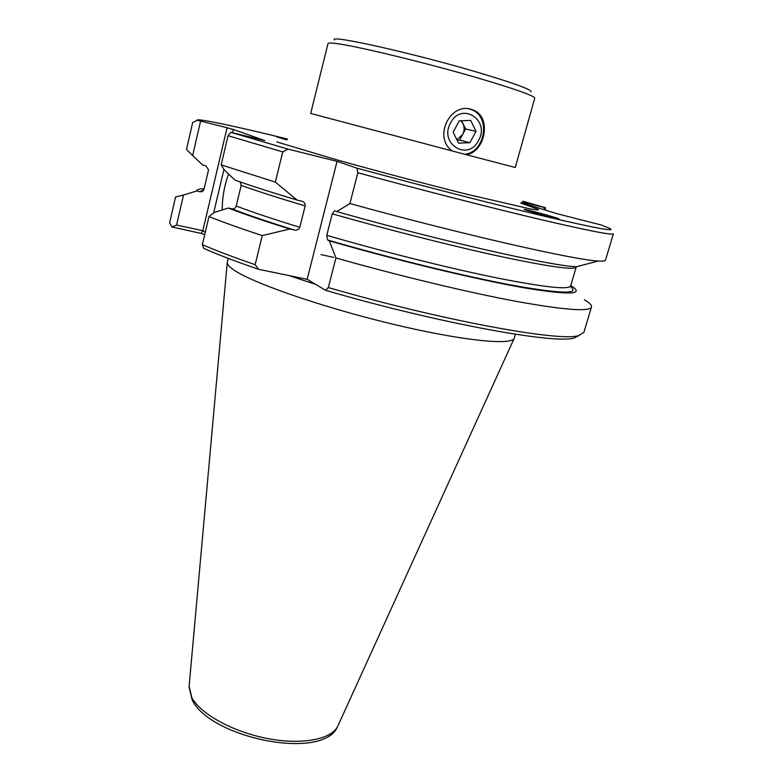 <?xml version="1.0" encoding="UTF-8"?>
<svg xmlns="http://www.w3.org/2000/svg" width="783" height="783" viewBox="0 0 783 783"><rect width="100%" height="100%" fill="white"/><g stroke="black" fill="none" stroke-linecap="round" stroke-linejoin="round"><path stroke-width="1.17" d="M456.871 139.775L462.626 134.549C464.466 130.839 464.583 127.179 462.978 123.577L460.903 120.739M450.548 122.97C438.637 143.886 468.097 161.875 478.53 140.49C490.52 120.034 461.314 101.291 450.548 122.97M457.106 140.235L459.65 140.137L465.611 128.97L461.579 120.709M458.544 143.162L469.957 142.692L476.025 131.348L470.71 120.396L459.249 120.797L453.151 132.229L458.544 143.162M465.611 128.97L476.025 131.348M459.65 140.137L469.957 142.692M558.191 218.809C553.297 218.046 521.781 209.267 524.258 209.355L525.05 209.453C530.208 210.304 561.088 218.897 558.876 218.888L558.191 218.809M286.647 139.893L276.839 136.937L287.175 139.335M452.437 151.031C432.823 138.014 449.941 102.142 471.317 109.346L473.744 110.237C491.91 117.528 485.127 152.352 466.237 154.672L310.694 113.447L328.008 43.515C328.165 42.869 330.612 42.83 335.349 43.417C354.542 45.502 427.254 63.071 479.695 78.525C516.007 89.291 534.358 95.829 534.76 98.149L515.273 167.493L466.237 154.672M464.73 154.271C485.02 152.342 491.049 117.264 472.11 109.904L469.144 108.886M531.07 91.856C531.794 89.702 514.323 83.292 478.677 72.633C414.266 53.469 328.88 34.413 334.321 39.864M338.139 725.41L514.157 338.442C510.986 345.743 459.2 340.292 389.885 323.467C320.629 306.711 252.361 282.859 233.853 269.959C229.439 266.954 227.227 264.517 227.227 262.628L228.186 258.351M579.214 335.467L574.164 337.982C555.255 344.412 437.198 322.988 325.64 290.317L328.322 287.537C441.543 320.443 559.718 341.936 578.5 335.633L583.854 332.472L591.478 306.985C589.746 311.947 564.621 310.068 516.105 301.347C467.901 292.353 398.939 275.822 335.927 257.95L329.33 240.841C397.235 260.445 475.506 279.247 522.858 287.606C569.779 295.397 585.743 294.721 570.748 285.58M584.402 299.732C589.55 302.815 591.899 305.233 591.478 306.985M328.322 287.537L335.927 257.95M598.418 261.013L576.533 266.709C554.325 266.631 439.009 240.635 336.788 211.596L349.913 203.521C460.903 234.234 576.523 260.455 598.418 261.013C602.9 261.287 605.259 261.013 605.484 260.171L613.383 233.755C612.639 235.468 588.062 230.652 539.653 219.318C491.489 207.906 421.871 190.112 357.821 172.759L356.999 168.188C424.709 186.53 498.888 205.489 547.092 216.871C595.197 228.088 616.143 231.964 609.918 228.499L601.275 225.015L556.273 213.505L520.979 202.454M349.913 203.521L357.821 172.759M208.992 216.548L214.219 212.457L228.284 208.043C244.012 214.131 264.537 221.119 289.847 229.018L262.256 235.595C240.704 228.519 222.949 222.166 208.992 216.548L202.366 244.648C216.167 250.658 233.765 257.333 255.141 264.664L258.605 269.293C236.202 261.62 217.919 254.651 203.746 248.397L202.366 244.648M262.256 235.595L255.141 264.664M232.62 132.699L233.383 129.489L264.742 140.539L230.897 132.356L288.095 149.132L282.741 151.902L228.049 135.694L221.168 164.87L275.342 182.106L297.051 200.056L302.287 201.339C304.352 202.141 305.311 203.668 305.155 205.929L299.801 227.295C273.707 219.289 252.508 212.193 236.221 206.027C235.438 208.19 233.951 209.12 231.768 208.826L228.284 208.043M236.221 206.027L241.164 185.405L240.244 181.969M297.051 200.056C271.554 192.412 250.854 185.757 234.949 180.11L224.271 169.931L221.168 164.87M282.741 151.902L275.342 182.106M230.897 132.356L228.049 135.694M175.558 196.993L169.608 222.891L172.006 226.982L176.586 225.044L183.516 195.026L175.558 196.993M176.586 225.044L202.846 230.691L201.153 233.412L172.006 226.982M287.635 139.071C238.472 127.052 208.679 120.602 198.265 119.74L192.667 122.559L186.501 149.406L192.638 155.553L200.595 121.091L227.07 127.746L202.846 230.691L205.254 232.375M192.638 155.553L202.68 165.037L205.939 165.81L208.552 169.852L204.04 189.143L208.552 169.852M183.516 195.026L196.631 190.983L199.89 191.727C201.945 192.011 203.326 191.15 204.04 189.143M523.142 202.18L544.469 207.544L543.872 209.619M325.64 290.317L307.161 279.316L337.052 161.337L356.999 168.188M329.33 240.841L327.597 239.98L326.765 235.321L332.237 213.818L334.713 210.754L336.788 211.596M288.095 149.132L337.052 161.337M299.801 227.295C298.636 229.644 296.796 230.545 294.261 230.006L289.847 229.018M307.161 279.316L258.605 269.293M196.631 190.983C196.827 189.564 199.332 188.811 204.138 188.713M213.671 212.878L223.948 169.412M228.509 173.983C224.222 186.315 222.137 198.295 222.245 209.932M204.725 234.616L201.153 233.412M514.157 338.442L515.439 334.253M545.369 210.089L545.389 207.701L544.469 207.544M545.389 207.701L522.672 201.162M200.595 121.091L196.846 120.063M227.07 127.746L233.383 129.489M276.722 141.899L337.718 160.094C377.054 171.095 425.786 183.985 465.934 194.018L529.69 208.816C536.286 209.981 539.213 210.177 538.479 209.394L521.018 203.179M288.858 275.538L315.715 284.405M227.227 262.628L189.065 686.877L192.158 699.885C210.196 738.252 324.152 761.419 337.786 726.164C331.62 739.377 301.925 745.201 267.443 738.516C232.982 731.929 200.517 713.969 191.815 697.584L189.134 686.045M333.764 257.401L320.922 254.583M199.89 191.727L203.825 189.77M294.261 230.006C268.589 222.039 247.751 214.982 231.768 208.826M570.278 286.48C580.438 294.232 561.763 293.928 514.245 285.589C466.658 276.82 391.892 258.625 327.597 239.98M305.155 205.929C278.914 198.089 257.578 191.248 241.164 185.405M332.237 213.818C389.092 230.055 455.256 246.772 502.392 256.902C550.126 266.934 574.732 270.321 576.21 267.062L570.641 285.922C568.938 289.974 544.214 287.283 496.461 277.848C449.334 268.256 383.357 251.774 326.765 235.321M472.11 109.904L473.754 110.237M574.164 337.982L578.5 335.633M302.287 201.339L301.289 201.045"/></g></svg>
